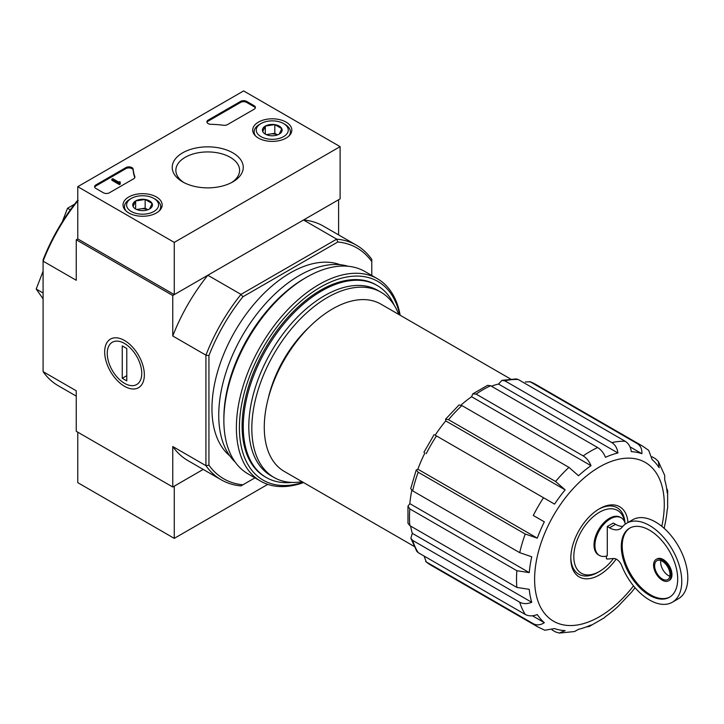 <?xml version="1.0" encoding="UTF-8"?>
<svg xmlns="http://www.w3.org/2000/svg" width="724" height="724" viewBox="0 0 724 724"><rect width="100%" height="100%" fill="white"/><g stroke="black" fill="none" stroke-linecap="round" stroke-linejoin="round"><path stroke-width="1.09" d="M613.472 558.521A36.245 20.933 -60 0 1 599.445 571.444A36.245 20.933 -60 0 1 573.861 558.394A36.245 20.933 -60 0 1 596.368 514.239A36.245 20.933 -60 0 1 624.658 521.977M606.386 556.059L606.386 558.629A2.136 1.231 -120 0 0 607.436 559.037L613.572 558.512A8.525 4.923 -120 0 1 621.889 566.059A45.63 26.345 -120 0 0 672.315 602.25A45.63 26.345 -120 0 0 672.315 549.561A45.63 26.345 -120 0 0 626.685 523.217A45.63 26.345 -120 0 0 622.242 527.063A21.322 12.308 -120 0 1 620.169 528.864A21.322 12.308 -120 0 1 609.508 527.805L607.282 526.52L607.282 555.779A21.747 12.561 120 0 1 599.427 555.453L598.522 554.937A21.747 12.561 -60 0 1 598.522 529.823A21.747 12.561 -60 0 1 620.269 517.262L621.174 517.787A21.747 12.561 120 0 0 599.427 530.339A21.747 12.561 120 0 0 599.427 555.453M625.319 524.113A21.747 12.561 120 0 0 621.174 517.787M622.839 526.357A21.322 12.308 -120 0 1 615.536 524.321L613.319 523.045L607.282 526.52M76.255 396.128L58.318 385.774A135.397 78.174 -60 0 1 43.087 371.638L76.255 390.797L76.255 431.296L172.755 487.008L203.209 469.424L174.267 486.139L174.267 538.366L267.789 484.365M472.772 393.874L471.586 396.734L591.001 465.677C589.191 461.269 586.585 458.011 583.164 455.903L476.111 394.1L472.772 393.874L487.569 385.34L490.591 385.738L597.635 447.541C601.065 449.658 603.671 452.916 605.472 457.315A98.084 56.626 -60 0 1 617.943 452.98C617.246 448.201 615.21 444.744 611.852 442.599A104.482 60.318 -60 0 1 625.219 441.278C628.586 443.423 630.613 446.88 631.319 451.658A98.084 56.626 -60 0 1 641.889 453.713C642.134 449.115 640.595 445.749 637.274 443.622A104.482 60.318 -60 0 1 642.641 446.138L535.588 384.335A104.482 60.318 -60 0 0 530.221 381.81L637.274 443.622M445.595 419.142L445.74 420.916L565.154 489.858L555.579 481.487L448.527 419.685L445.595 419.142L459.025 404.969L461.903 405.567L568.946 467.369L578.521 475.74A98.084 56.626 -60 0 1 591.001 465.677M471.586 396.734A98.084 56.626 120 0 0 460.998 405.105M445.74 420.916A98.084 56.626 120 0 0 435.169 435.178L554.575 504.121A98.084 56.626 -60 0 1 565.154 489.858M424.934 452.907A98.084 56.626 120 0 0 417.866 469.197L537.28 538.14A98.084 56.626 -60 0 1 544.339 521.85L533.289 515.47A104.482 60.318 -60 0 1 543.525 497.741M544.339 521.85L533.289 515.47M417.866 469.197L416.264 469.957L418.191 472.229L525.244 534.031L537.28 538.14M416.255 469.957L410.698 488.673L412.653 490.863L519.705 552.665A104.482 60.318 -60 0 1 525.244 534.031M411.802 490.311A98.084 56.626 120 0 0 409.847 503.669L529.253 572.612A98.084 56.626 -60 0 1 531.742 556.774L519.705 552.665M409.847 503.669L407.965 506.13L409.829 508.909L516.873 570.711L529.253 572.612M407.965 506.13L407.965 523.208L409.829 525.624L516.873 587.426A104.482 60.318 -60 0 1 516.873 570.711M410.617 526.077A98.084 56.626 120 0 0 412.327 533.353L531.742 602.296A98.084 56.626 -60 0 1 529.253 589.327L516.873 587.426M412.327 533.353L410.852 538.204L412.653 540.403L519.705 602.205C523.235 604.051 527.253 604.078 531.742 602.296M410.852 538.204L416.789 551.326L418.191 552.647L525.244 614.45A104.482 60.318 -60 0 1 519.705 602.205M532.421 615.789L544.339 622.667A98.084 56.626 -60 0 1 537.28 614.54C532.792 616.323 528.773 616.296 525.244 614.45M424.056 556.032L426.246 561.914L533.289 623.717C536.801 625.527 540.484 625.174 544.339 622.667M552.068 629.943L555.579 631.962L559.263 633.048L565.154 630.631A98.084 56.626 -60 0 1 554.575 628.577L544.837 630.233M586.44 626.875L589.191 626.504L591.001 624.975A98.084 56.626 -60 0 1 578.521 629.31L574.566 631.545L559.263 633.075M635.075 587.725A98.084 56.626 -60 0 1 631.319 592.431L617.943 606.549A98.084 56.626 -60 0 1 605.472 616.613L604.323 617.771M667.637 508.103L667.211 509.678A98.084 56.626 -60 0 1 664.732 525.515L664.198 528.366M664.686 475.451L664.732 479.994A98.084 56.626 -60 0 1 667.211 492.963L667.637 490.628L666.578 488.057M652.053 456.772L655.555 458.79L658.342 461.441L659.193 467.749A98.084 56.626 -60 0 0 652.125 459.622L648.686 450.355L642.641 446.138M629.971 446.826L641.889 453.713M530.221 381.81L525.289 381.973M611.852 442.599L504.8 380.797L501.994 380.335L516.33 378.923L518.176 379.476L625.219 441.278M501.994 380.335L498.537 384.046L617.943 452.98M498.537 384.046A98.084 56.626 120 0 0 491.379 386.2M414.019 546.321L284.279 471.424A96.591 55.766 -60 0 1 284.279 359.882A96.591 55.766 -60 0 1 380.869 304.116L510.61 379.023M340.117 146.637L174.267 242.395L77.767 186.683L243.617 90.925L340.117 146.637L340.117 198.874L174.267 294.623L77.767 238.911L76.255 239.78L172.755 295.492L207.833 275.247A135.397 78.174 120 0 0 172.755 335.999L172.755 295.492M254.929 477.867L241.002 485.904A135.397 78.174 -60 0 1 221.155 479.786A135.397 78.174 -60 0 1 205.924 465.659L205.924 355.149A135.397 78.174 -60 0 1 241.002 294.397L207.833 275.247M242.911 484.799A133.27 76.943 -60 0 1 208.937 465.188L208.937 355.611A133.27 76.943 -60 0 1 242.911 296.777L241.002 294.397L336.705 239.146L303.528 219.987L338.606 199.743L338.606 234.902M43.087 371.638L43.087 259.862A133.27 76.943 -60 0 1 77.061 201.019L78.165 200.385M124.51 386.299A28.055 16.2 -120 0 0 144.347 374.851A28.055 16.2 -120 0 0 124.51 340.488A28.055 16.2 -120 0 0 104.672 351.945A28.055 16.2 -120 0 0 124.51 386.299M208.937 355.611L205.924 355.149L172.755 335.999M77.767 200.874A135.397 78.174 -60 0 0 43.087 261.138L76.255 280.288L76.255 239.78M172.755 487.008L172.755 446.509A135.397 78.174 120 0 0 187.978 460.636L221.155 479.786M208.937 465.188L205.924 465.659L172.755 446.509M242.911 296.777L337.809 241.988L336.705 239.146A135.397 78.174 -60 0 1 356.552 245.264A135.397 78.174 -60 0 1 371.774 259.391L371.774 275.473M229.77 455.83A110.881 64.02 -60 0 1 234.92 331.384A110.881 64.02 -60 0 1 340.117 264.703M337.809 241.988A133.27 76.943 -60 0 1 371.774 261.599M356.552 245.264L323.384 226.114A135.397 78.174 120 0 0 303.528 219.987M70.337 209.879L67.54 208.259L62.237 221.924M74.563 204.204L67.54 208.259M43.087 293.003L36.2 289.03L43.087 298.831M43.087 271.274L36.2 289.03M291.844 482.41A110.881 64.02 -60 0 1 266.224 477.487A110.881 64.02 -60 0 1 266.224 349.457A110.881 64.02 -60 0 1 377.095 285.446A110.881 64.02 -60 0 1 394.173 305.166M302.116 481.713A106.953 61.748 -60 0 1 273.971 477.433A106.953 61.748 -60 0 1 273.971 353.936A106.953 61.748 -60 0 1 380.924 292.179A106.953 61.748 -60 0 1 398.707 314.415M273.971 477.433L270.957 475.695A106.953 61.748 -60 0 1 270.957 352.19A106.953 61.748 -60 0 1 377.91 290.442L380.924 292.179M616.142 559.091A40.517 23.394 -60 0 1 586.359 578.829A40.517 23.394 -60 0 1 570.802 558.385A40.517 23.394 -60 0 1 599.445 508.764A40.517 23.394 -60 0 1 627.98 522.475M599.445 571.444L597.943 572.313A38.381 22.163 -60 0 1 570.811 557.498M598.685 509.216A38.381 22.163 -60 0 1 624.993 522.891M660.813 560.557A10.878 6.281 -120 0 0 668.352 575.535A10.878 6.281 -120 0 0 669.863 576.232M672.315 602.25L678.352 598.775A45.63 26.345 -120 0 0 678.352 546.086A45.63 26.345 -120 0 0 632.722 519.732L626.685 523.217M649.5 595.291A39.874 23.023 -120 0 0 669.438 597.264A39.874 23.023 -120 0 0 669.438 551.226A39.874 23.023 -120 0 0 629.563 528.203A39.874 23.023 -120 0 0 623.455 560.159A39.874 23.023 -120 0 0 649.5 595.291M668.505 580.847L669.41 580.322A12.371 7.14 -120 0 0 669.41 566.041A12.371 7.14 -120 0 0 657.039 558.901L656.134 559.426A12.371 7.14 -120 0 0 654.243 569.336A12.371 7.14 -120 0 0 662.315 580.232A12.371 7.14 -120 0 0 668.505 580.847A12.371 7.14 -120 0 0 668.505 566.566A12.371 7.14 -120 0 0 656.134 559.426M630.025 527.95A39.874 23.023 -120 0 0 624.486 560.041A39.874 23.023 -120 0 0 650.405 594.766A39.874 23.023 -120 0 0 669.89 597.001M662.315 579.01A10.878 6.281 -120 0 0 667.754 579.553A10.878 6.281 -120 0 0 667.754 566.992A10.878 6.281 -120 0 0 656.885 560.72A10.878 6.281 -120 0 0 655.211 569.435A10.878 6.281 -120 0 0 662.315 579.01M77.767 432.165L77.767 482.655L174.267 538.366M286.098 122.112A19.566 11.294 180 0 1 291.826 130.239A19.566 11.294 180 0 1 272.269 141.397A19.566 11.294 180 0 1 252.703 130.239A19.566 11.294 180 0 1 264.667 119.695A19.566 11.294 180 0 1 286.098 122.112M156.429 196.973A19.566 11.294 180 0 1 162.158 205.1A19.566 11.294 180 0 1 142.601 216.259A19.566 11.294 180 0 1 123.035 205.1A19.566 11.294 180 0 1 134.999 194.557A19.566 11.294 180 0 1 156.429 196.973M232.857 152.855A35.53 20.516 180 0 1 232.857 181.86A35.53 20.516 180 0 1 182.611 181.86A35.53 20.516 180 0 1 182.611 152.855A35.53 20.516 180 0 1 232.857 152.855M109.433 192.774A4.263 2.462 180 0 1 103.396 192.774L95.858 188.421A4.263 2.462 180 0 1 94.609 186.683A4.263 2.462 180 0 1 95.858 184.946L125.904 167.597A4.263 2.462 180 0 1 130.465 167.045A4.263 2.462 180 0 1 133.18 169.235A74.626 43.087 180 0 0 134.809 176.52A4.263 2.462 180 0 1 134.908 177.045A4.263 2.462 180 0 1 133.659 178.783L109.433 192.774M227.526 124.591A4.263 2.462 180 0 1 223.607 125.261A74.626 43.087 180 0 0 210.983 124.311A4.263 2.462 180 0 1 206.901 121.849A4.263 2.462 180 0 1 208.15 120.112L240.603 101.378A4.263 2.462 180 0 1 246.631 101.378L254.169 105.731A4.263 2.462 180 0 1 255.418 107.469A4.263 2.462 180 0 1 254.169 109.206L227.526 124.591M77.767 238.911L77.767 186.683M174.267 294.623L174.267 242.395M183.977 182.611A31.874 18.408 180 0 1 175.86 170.339A31.874 18.408 180 0 1 195.534 153.334A31.874 18.408 180 0 1 230.277 157.325A31.874 18.408 180 0 1 239.608 170.339A31.874 18.408 180 0 1 231.499 182.611M94.708 187.208A4.263 2.462 180 0 1 95.858 185.987L125.904 168.647A4.263 2.462 180 0 1 130.465 168.086A4.263 2.462 180 0 1 133.18 170.276L133.18 169.235M134.809 176.52L134.809 177.57A74.626 43.087 180 0 1 133.18 170.276M120.284 183.027L119.379 183.552L111.84 179.199L112.745 178.674L118.808 182.177L119.686 181.633L120.284 184.068L119.379 184.593L119.379 183.552M120.139 182.937L120.139 181.896M119.379 184.593L111.84 180.24L111.84 179.199M207.001 122.374A4.263 2.462 180 0 1 208.15 121.152L240.603 102.419A4.263 2.462 180 0 1 246.631 102.419L254.169 106.772A4.263 2.462 180 0 1 255.328 107.994M133.089 206.44A9.846 5.683 180 0 1 135.632 200.946A9.846 5.683 180 0 1 145.153 199.471A9.846 5.683 180 0 1 152.112 203.489L149.56 208.983A9.846 5.683 180 0 1 140.049 210.458A9.846 5.683 180 0 1 135.632 208.983A9.846 5.683 180 0 1 133.089 206.44L135.632 200.946L145.153 199.471L152.112 203.489A9.846 5.683 180 0 1 149.56 208.983M129.786 199.308L131.288 198.439A15.991 9.231 180 0 1 153.904 198.439A15.991 9.231 180 0 1 153.904 211.489A15.991 9.231 180 0 1 131.288 211.489A15.991 9.231 180 0 1 131.288 198.439L129.786 199.308A18.127 10.462 180 0 0 124.474 206.702L124.474 209.218M153.904 198.439L155.416 199.308A18.127 10.462 180 0 1 160.728 206.702A18.127 10.462 180 0 1 159.108 211.019M126.094 211.019A18.127 10.462 180 0 1 124.474 206.702M137.37 209.779A8.525 4.923 180 0 1 140.393 208.91L136.646 209.489M147.895 209.761L145.153 208.177L140.393 208.91A8.525 4.923 180 0 1 147.832 209.779M145.153 208.177L145.153 199.471M135.632 208.901L135.632 200.946M262.749 131.569A9.846 5.683 180 0 1 265.301 126.085A9.846 5.683 180 0 1 274.812 124.609A9.846 5.683 180 0 1 281.781 128.628L279.229 134.121A9.846 5.683 180 0 1 269.717 135.596A9.846 5.683 180 0 1 265.301 134.121A9.846 5.683 180 0 1 262.749 131.569L265.301 126.085L274.812 124.609L281.781 128.628A9.846 5.683 180 0 1 279.229 134.121M259.454 124.447L260.957 123.569A15.991 9.231 180 0 1 283.573 123.569A15.991 9.231 180 0 1 283.573 136.628A15.991 9.231 180 0 1 260.957 136.628A15.991 9.231 180 0 1 260.957 123.569L259.454 124.447A18.127 10.462 180 0 0 254.142 131.84L254.142 134.356M283.573 123.569L285.084 124.447A18.127 10.462 180 0 1 290.387 131.84A18.127 10.462 180 0 1 288.776 136.157M255.753 136.157A18.127 10.462 180 0 1 254.142 131.84M267.029 134.917A8.525 4.923 180 0 1 270.061 134.049L266.314 134.628M277.554 134.899L274.812 133.316L270.061 134.049A8.525 4.923 180 0 1 277.5 134.917M274.812 133.316L274.812 124.609M265.301 134.04L265.301 126.085M303.157 482.32A114.718 66.228 -60 0 1 239.608 420.789A114.718 66.228 -60 0 1 314.687 290.74A114.718 66.228 -60 0 1 399.757 315.021M265.654 477.152A110.881 64.02 -60 0 1 242.115 426.074A110.881 64.02 -60 0 1 320.515 290.27A110.881 64.02 -60 0 1 376.525 285.12M303.591 482.564A116.845 67.459 -60 0 1 260.586 481.125A116.845 67.459 -60 0 1 260.586 346.199A116.845 67.459 -60 0 1 377.43 278.74A116.845 67.459 -60 0 1 400.182 315.266M260.586 481.125L248.07 473.903A116.845 67.459 -60 0 1 223.87 420.409A116.845 67.459 -60 0 1 306.487 277.301A116.845 67.459 -60 0 1 364.914 271.518L377.43 278.74M223.87 420.409L223.87 418.146A114.075 65.866 -60 0 1 304.533 278.432L306.487 277.301M235.146 462.021A114.075 65.866 -60 0 1 242.368 335.683A114.075 65.866 -60 0 1 348.163 266.269M141.759 373.358A24.408 14.091 60 0 1 124.51 383.322A24.408 14.091 60 0 1 107.252 353.43A24.408 14.091 60 0 1 124.51 343.466A24.408 14.091 60 0 1 141.759 373.358M126.772 380.887L122.247 378.281L122.247 345.9L126.772 348.506L126.772 380.887M126.772 375.666L122.247 378.281M583.164 455.903A104.482 60.318 -60 0 1 597.635 447.541M476.111 394.1A104.482 60.318 -60 0 1 490.591 385.738M555.579 481.487A104.482 60.318 -60 0 1 568.946 467.369M448.527 419.685A104.482 60.318 -60 0 1 461.903 405.567M426.246 453.667A104.482 60.318 -60 0 1 436.482 435.938M412.653 490.863A104.482 60.318 -60 0 1 418.191 472.229M409.829 525.624A104.482 60.318 -60 0 1 409.829 508.909M418.191 552.647A104.482 60.318 -60 0 1 412.653 540.403M426.246 561.914A104.482 60.318 -60 0 0 431.106 565.299L538.158 627.102A104.482 60.318 -60 0 1 533.289 623.717M504.8 380.797A104.482 60.318 -60 0 1 518.176 379.476M268.314 398.137A87.423 50.472 -60 0 1 309.429 326.931M633.518 585.87A91.686 52.933 -60 0 1 538.973 603.753A91.686 52.933 -60 0 1 587.553 475.116A91.686 52.933 -60 0 1 664.279 504.411A91.686 52.933 -60 0 1 661.808 526.33M615.536 524.321L609.508 527.805M95.858 185.987L95.858 184.946M125.904 168.647L125.904 167.597M119.686 182.683L119.686 182.158M254.169 106.772L254.169 105.731M246.631 102.419L246.631 101.378M240.603 102.419L240.603 101.378M208.15 121.152L208.15 120.112M377.095 285.446L375.955 284.776M266.224 477.487L265.075 476.826M667.646 508.103L667.637 490.628M664.713 475.442L658.36 461.432M538.158 627.102L544.828 630.233M589.191 626.504L604.323 617.78M529.57 381.512L535.588 384.335M423.911 452.319L434.147 434.59M431.106 565.299L425.649 561.498M160.728 206.702L160.728 209.218M290.387 131.84L290.387 134.356"/></g></svg>
